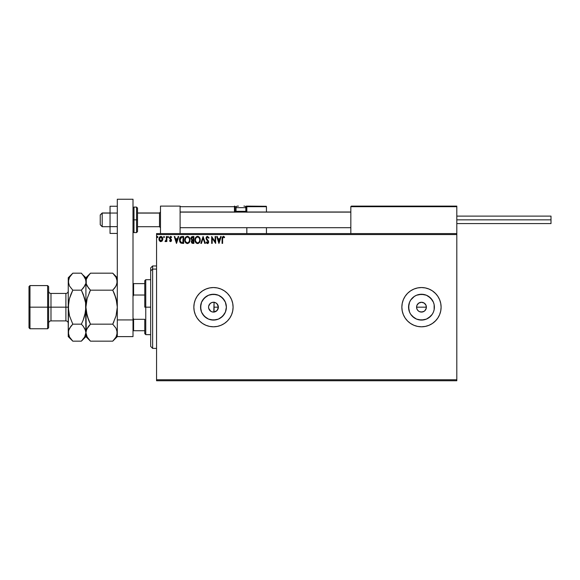 <?xml version="1.0" encoding="UTF-8"?>
<svg xmlns="http://www.w3.org/2000/svg" width="580" height="580" viewBox="0 0 580 580"><rect width="100%" height="100%" fill="white"/><g stroke="black" fill="none" stroke-linecap="round" stroke-linejoin="round"><path stroke-width="0.87" d="M208.742 308.488L210.91 311.358M210.438 311.032L211.294 311.569M213.788 302.274L215.753 302.825L217.137 303.92L218.37 307.168L217.137 310.423L214.056 312.04L217.137 310.423L218.37 307.168A4.908 4.908 0 0 1 213.469 312.076A4.908 4.908 0 0 1 208.561 307.168L208.64 308.038M216.492 311.032L214.325 312.004M426.01 309.053L426.387 307.168A4.908 4.908 0 0 1 421.479 312.076A4.908 4.908 0 0 1 416.578 307.168L416.947 309.046L418.013 310.641L419.601 311.699L421.479 312.076L424.205 311.25L425.553 309.901L426.293 308.132L424.836 310.757M226.127 309.691L226.381 307.168A12.912 12.912 0 0 1 213.469 320.08A12.912 12.912 0 0 1 200.557 307.168L201.536 302.231L204.334 298.04L208.524 295.242L213.469 294.256L218.406 295.242L222.597 298.04L225.395 302.231L226.381 307.168L225.395 312.113L222.597 316.303L218.406 319.101L213.469 320.08L208.524 319.101L204.334 316.303L201.536 312.113L200.557 307.168A12.912 12.912 0 0 1 213.469 294.256A12.912 12.912 0 0 1 226.381 307.168L226.127 304.652M428.656 317.905L432.216 314.345L430.614 316.303L426.423 319.101L421.479 320.08L416.541 319.101L412.351 316.303L410.741 314.345L409.552 312.113L408.566 307.168A12.912 12.912 0 0 1 421.479 294.256A12.912 12.912 0 0 1 434.391 307.168A12.912 12.912 0 0 1 421.479 320.08A12.912 12.912 0 0 1 408.566 307.168L409.552 302.231L410.741 299.998L414.309 296.438L416.541 295.242L421.479 294.256L426.423 295.242L430.614 298.04L433.412 302.231L434.145 304.652L434.145 309.691L433.412 312.113L432.216 314.345L429.33 317.427M440.727 310.996L441.104 307.168L440.727 303.34L439.611 299.664L437.798 296.271L435.355 293.291L432.383 290.856L428.99 289.043L425.307 287.926L421.479 287.549L417.651 287.926L413.975 289.043L410.582 290.856L407.602 293.291L405.166 296.271L403.354 299.664L402.237 303.34L401.86 307.168L402.237 310.996L403.354 314.679L405.166 318.072L407.602 321.044L410.582 323.488L413.975 325.3L417.651 326.417L421.479 326.794L425.307 326.417L428.99 325.3L432.383 323.488L435.355 321.044L437.798 318.072A19.626 19.626 0 0 0 439.604 314.701L440.727 310.996A19.626 19.626 0 0 0 441.104 307.19A19.626 19.626 0 0 1 421.479 326.794A19.626 19.626 0 0 1 401.86 307.168A19.626 19.626 0 0 0 425.299 326.424M425.321 326.417A19.626 19.626 0 0 0 437.791 318.087M439.618 314.657A19.626 19.626 0 0 0 440.727 311.018M213.469 326.794L217.297 326.417L220.973 325.3L224.366 323.488L227.345 321.044L229.781 318.072L231.594 314.679L232.71 310.996L233.088 307.168L232.71 303.34L231.594 299.664L229.781 296.271L227.345 293.291L224.366 290.856L220.973 289.043L217.297 287.926L213.469 287.549L209.641 287.926L205.958 289.043L202.565 290.856L199.593 293.291L197.149 296.271L195.337 299.664L194.22 303.34L193.843 307.168A19.626 19.626 0 0 0 194.213 310.974L195.337 314.679L197.149 318.072L199.593 321.044L202.565 323.488L205.958 325.3L209.641 326.417L213.469 326.794A19.626 19.626 0 0 0 233.088 307.168A19.626 19.626 0 0 1 213.469 326.794A19.626 19.626 0 0 1 193.843 307.168L194.22 310.996M194.22 311.025A19.626 19.626 0 0 0 197.142 318.058M197.156 318.087A19.626 19.626 0 0 0 199.585 321.044M199.593 321.052A19.626 19.626 0 0 0 213.454 326.794M425.56 309.894L424.205 311.25L422.436 311.982L419.601 311.707L418.013 310.641L416.947 309.046L416.578 307.168L416.947 305.29L418.093 303.623M419.601 311.707L418.637 311.163M422.436 311.982L420.377 311.953M424.205 311.25L423.24 311.75M210.112 310.75L208.967 309.118M212.237 311.917L211.809 311.786M213.23 312.069L212.787 312.033M214.325 302.339L215.753 302.825L214.056 302.303L213.788 312.069M156.556 380.763L456.808 380.763L156.556 380.763L156.556 234.559L456.808 234.559L456.808 379.777L156.556 379.777L156.556 380.763M456.808 233.581L156.556 233.581L156.556 379.777L456.808 379.777L456.808 380.763L456.808 234.559L156.556 234.559L156.556 233.581L456.808 233.581L456.808 234.559L456.808 206.11L456.808 233.581M162.299 240.801L162.784 238.576L161.719 236.676L160.022 236.676L159.043 238.133L159.217 240.395L160.442 241.577L162.023 241.135L162.806 239.018C162.821 237.597 162.175 236.734 160.87 236.437L158.934 239.018L159.449 240.801L160.87 241.635L162.168 240.975M166.329 236.524L166.859 236.524L166.329 236.524L166.213 240.106L165.01 241.461L165.728 241.548L166.329 240.801L166.329 241.541L166.859 241.541L166.859 236.524L166.859 241.541L166.859 236.524L166.329 236.524L166.25 239.931L165.01 241.461L166.329 240.801L166.329 241.541L166.859 241.541L166.329 241.541M170.52 241.635L171.288 241.193L171.513 240.113L170.071 237.575L170.672 237.053L171.397 237.582L171.702 237.118L170.491 236.444L169.563 237.387L169.672 238.663L170.999 240.338L170.6 240.997L169.809 240.49L169.498 240.917L170.52 241.635L169.498 240.917L170.52 241.635L171.528 240.316L170.027 237.858L170.672 237.053L171.397 237.582L171.702 237.118L170.614 236.437L169.498 237.887L170.999 240.338L170.484 241.012L169.809 240.49L169.498 240.917L169.809 240.49L170.708 240.946M179.459 240.113L179.452 239.874C179.372 237.887 180.25 236.77 182.084 236.524L180.634 236.887L179.887 237.822L179.604 241.193L180.793 243.035L183.679 243.39L183.679 236.524L182.084 236.524C180.25 236.77 179.372 237.887 179.452 239.874L181.004 243.143L183.679 243.39L183.679 236.524L183.679 243.39L182.635 243.39M192.517 236.524L193.894 236.524L191.683 236.77L190.9 238.612L191.98 240.229L191.371 241.28L191.552 242.657L192.263 243.31L193.894 243.39L193.894 236.524L193.894 243.39L193.894 236.524L192.517 236.524L190.9 238.474L191.98 240.229L191.342 241.693L192.923 243.39L193.894 243.39L192.923 243.39M201.427 243.39L200.847 243.39L203.051 236.524L200.847 243.39L201.427 243.39L203.094 238.184L204.762 243.39L205.342 243.39L203.138 236.524L205.342 243.39L203.138 236.524L200.847 243.39L201.427 243.39L203.094 238.184L204.762 243.39L205.342 243.39L204.762 243.39M215.115 236.524L215.115 241.635L211.678 236.524L211.678 243.39L212.207 243.39L212.207 238.271L215.644 243.39L215.644 236.524L215.115 236.524L215.644 236.524L215.115 236.524L215.115 241.635L211.678 236.524L211.678 243.39L212.207 243.39L212.207 238.271L215.644 243.39L215.644 236.524L215.528 243.39M222.597 238.822L222.981 237.176L224.358 237.669L224.627 237.14L223.329 236.35L222.205 237.235L222.067 243.39L222.597 243.39L222.597 238.822L223.329 237.053L224.358 237.669L224.627 237.14L223.329 236.35L222.067 238.757L222.067 243.39L222.597 243.39L222.626 238.025M437.798 318.072L439.611 314.679M220.618 236.524L221.19 236.524L218.986 243.39L221.19 236.524L220.618 236.524L219.907 238.728L217.979 238.728L217.275 236.524L216.702 236.524L218.899 243.39L221.19 236.524L220.618 236.524L219.907 238.728L217.979 238.728L217.275 236.524L216.702 236.524L218.899 243.39L216.702 236.524L217.275 236.524M207.19 236.386L206.248 237.256L206.067 238.525L208.148 242.15L207.379 242.861L206.545 241.983L206.132 242.404L206.639 243.179L207.988 243.419L208.684 242.106L208.416 240.917L206.676 238.728L206.719 237.582L207.64 237.061L208.612 238.199L209.039 237.851L207.495 236.35L209.039 237.851L207.495 236.35L206.045 238.206L208.155 241.998L207.466 242.868L206.545 241.983L206.132 242.404L207.459 243.571L208.684 241.969L206.574 238.213L207.531 237.053L208.612 238.199L209.039 237.851L208.612 238.199L208.438 237.822M200.231 239.931L199.215 237.097L196.975 236.437L195.293 238.148L195.09 241.193L196.439 243.23L198.23 243.469L199.614 242.295L200.231 239.931C200.26 237.974 199.375 236.778 197.584 236.35C195.793 236.792 194.916 238.003 194.952 239.96C194.916 241.94 195.808 243.143 197.62 243.571C199.404 243.1 200.274 241.889 200.231 239.931M190.015 239.931C190.044 237.974 189.16 236.778 187.369 236.35C185.578 236.792 184.701 238.003 184.737 239.96C184.701 241.94 185.593 243.143 187.412 243.571C189.189 243.1 190.059 241.889 190.015 239.931L189.377 237.582L187.521 236.357L185.738 237.111L184.744 239.649L185.368 242.338L187.101 243.549L189.036 242.788L189.979 240.54M178.169 236.524L178.749 236.524L176.545 243.39L178.749 236.524L178.169 236.524L177.465 238.728L175.537 238.728L174.834 236.524L174.254 236.524L176.458 243.39L178.749 236.524L178.169 236.524L177.465 238.728L175.537 238.728L174.834 236.524L174.254 236.524L176.458 243.39L174.254 236.524L174.834 236.524M168.534 237.01L168.091 237.582L168.534 237.01L168.091 237.582L168.534 237.01L168.091 236.437L168.534 237.01L167.99 236.451L167.678 237.206L168.425 237.387L168.534 237.01L168.091 237.582L168.534 237.01L168.091 237.582L167.649 237.01L168.091 237.582L167.649 237.01L168.091 236.437L167.649 237.01L168.091 236.437L168.534 237.01L168.091 237.582L167.649 237.01M164.481 237.01L163.85 236.488L163.85 237.524L164.481 237.01L164.038 237.582L164.481 237.01L164.038 237.582L163.603 237.01L164.038 237.582L163.603 237.01L164.038 236.437L163.603 237.01L164.038 236.437L164.481 237.01L164.038 237.582L163.603 237.01L164.038 236.437L164.481 237.01L163.85 236.488M157.484 236.444L157.876 237.01L157.434 236.437L157.876 237.01L157.434 236.437L156.999 237.01L157.767 237.387L157.876 237.01L157.434 237.582L157.876 237.01L157.434 237.582L156.999 237.01L157.434 237.582L156.999 237.01L157.434 236.437L156.999 237.01L157.434 236.437L157.876 237.01L157.434 237.582L156.999 237.01L157.434 236.437L157.876 237.01L157.434 237.582L156.999 237.01L157.484 237.575M212.787 302.31L213.23 302.274M211.809 302.557L212.237 302.419M210.902 302.985L211.294 302.774M208.967 305.225L210.438 303.311M210.112 303.594L208.742 305.856M418.688 303.137L421.479 302.267L424.205 303.094L426.017 305.29L426.293 308.125M424.205 303.094L423.443 302.673M417.404 304.442L418.753 303.094L416.947 305.29L416.578 307.168A4.908 4.908 0 0 1 421.479 302.267A4.908 4.908 0 0 1 426.387 307.168L426.01 305.29L426.387 307.168L416.578 307.168L426.387 307.168M416.672 306.211L416.947 305.29M218.022 305.356L216.492 303.311M432.383 290.856L435.812 293.763M435.812 320.58L432.383 323.488M429.33 296.916L432.216 299.998L428.656 296.438M233.088 307.168A19.626 19.626 0 0 0 213.469 287.549A19.626 19.626 0 0 0 193.843 307.168A19.626 19.626 0 0 1 213.469 287.549A19.626 19.626 0 0 1 233.088 307.168M220.973 289.043L217.297 287.926M195.337 299.664L194.931 300.723M217.297 326.417L220.973 325.3M441.104 307.154A19.626 19.626 0 0 0 440.735 303.362M440.727 303.325A19.626 19.626 0 0 0 439.618 299.679M439.604 299.642A19.626 19.626 0 0 0 425.321 287.926M425.299 287.919A19.626 19.626 0 0 0 403.354 299.657M401.86 307.168A19.626 19.626 0 0 1 421.479 287.549A19.626 19.626 0 0 1 441.104 307.168M410.582 323.488L413.975 325.3M434.145 309.691L434.145 304.652M424.002 294.51L418.963 294.51M414.309 296.438L410.741 299.998M408.82 304.652L408.82 309.691M410.741 314.345L414.309 317.905M418.963 319.834L424.002 319.834M423.357 302.637L421.486 302.267L419.608 302.637L420.522 302.361M421.479 302.267L422.436 302.361M425.56 304.442L424.951 303.702M418.013 310.641L417.404 309.894M416.947 309.046L416.578 307.168M224.206 299.998L220.639 296.438M215.985 294.51L210.946 294.51M206.292 296.438L202.732 299.998M200.803 304.652L200.803 309.691M202.732 314.345L206.292 317.905M210.946 319.834L215.985 319.834M220.639 317.905L224.206 314.345M208.64 306.305L209.996 303.702L211.591 302.637L213.469 302.267L215.347 302.637L216.935 303.702L218 305.29L218.37 307.168L218 309.046L216.935 310.641L215.347 311.707L213.469 312.076L211.591 311.707L209.996 310.641L208.93 309.046L208.561 307.168A4.908 4.908 0 0 1 213.469 302.267A4.908 4.908 0 0 1 218.37 307.168L218.051 305.428M419.608 302.637L418.753 303.094M211.055 302.898L210.214 303.5L211.055 302.898M212.005 302.492L213.549 302.267M222.597 243.39L222.067 243.39M223.525 236.364L224.061 236.596M224.627 237.14L224.358 237.669L223.264 237.061M223.858 237.263L223.423 237.061M222.655 237.764L222.814 237.358M218.943 241.737L218.203 239.431L219.682 239.431L218.943 241.737L218.203 239.431L219.682 239.431L218.943 241.737M212.207 243.39L211.678 243.39L211.801 236.524M206.574 238.112L206.871 239.098M206.574 238.213L208.684 242.106M208.612 242.534L208.213 243.245M207.734 243.535L207.343 243.564M206.132 242.404L206.625 242.128M206.545 241.983L207.763 242.788M207.299 242.839L208.155 241.998L207.183 240.424L207.908 241.207M208.118 242.302L208.148 241.874M206.748 239.946L206.386 239.424M206.241 239.141L206.045 238.206M206.132 237.561L206.618 236.727M199.781 241.99L199.448 242.549M195.968 242.831L195.59 242.338M195.076 241.128L194.981 240.591M195.185 238.431L196.635 236.575M197.737 236.357L198.186 236.43M198.817 236.742L199.215 237.089M199.665 237.706L199.882 238.126M199.94 238.271L200.085 238.706M197.475 237.061L197.599 237.053C199.027 237.408 199.73 238.365 199.701 239.931L199.68 239.446L199.701 239.931C199.737 241.505 199.034 242.483 197.599 242.868C196.163 242.498 195.453 241.534 195.475 239.96L195.475 239.96C195.445 238.38 196.149 237.408 197.599 237.053L198.345 237.227L197.599 237.053M198.636 237.408L199.23 238.105M199.201 238.054L199.621 239.112M199.433 241.396L199.012 242.114M196.671 242.57L195.598 240.946M197.352 242.846L196.881 242.694M195.59 238.975L195.866 238.242M198.317 242.686L197.845 242.846M199.208 241.838L198.534 242.556M199.68 240.432L199.585 240.917M192.089 243.237L191.552 242.657M191.487 240.874L191.813 240.381M190.921 238.126L191.117 237.445M191.146 237.387L191.538 236.872M191.639 239.236L191.516 237.96L191.429 238.474L193.365 237.227L193.365 239.779L192.256 239.7L193.096 239.779L192.256 239.7L191.458 238.786M192.719 242.686L191.864 241.679L193.096 240.49L192.604 240.533L193.365 240.49L193.365 242.686L192.364 242.614M193.096 240.49L193.365 242.686L192.814 242.686M185.752 242.831L185.368 242.338M184.882 241.193L184.991 241.555M184.86 241.135L184.766 240.591M184.969 238.431L185.556 237.329M185.361 237.604L186.028 236.829M187.521 236.357L187.971 236.43M188.601 236.742L189 237.089M189.457 237.698L189.667 238.119M189.725 238.271L189.87 238.706M185.382 238.975L185.259 239.96C185.23 238.38 185.933 237.408 187.383 237.053L187.383 237.053C188.812 237.408 189.515 238.365 189.486 239.931C189.522 241.505 188.819 242.483 187.383 242.868L185.767 241.86L187.383 242.868C185.948 242.498 185.237 241.534 185.259 239.96L185.651 238.242M187.507 237.061L187.869 237.126M189.486 239.931L189.464 239.446L189.486 239.931M188.42 237.408L189.022 238.105M188.101 242.686L187.637 242.846M189.218 241.396L188.319 242.556M189.464 240.432L189.377 240.917M181.098 243.187L180.597 242.897M180.757 243.005L180.199 242.483M179.974 242.143L179.778 241.737M179.988 242.172L180.257 242.563M180.467 238.003L180.793 237.64M181.25 237.372L183.149 237.227L183.149 242.686L181.279 242.498L179.996 240.258L181.511 237.307M182.417 242.679L182.033 242.657M180.039 240.649L179.996 240.258M181.105 242.411L180.532 241.896M180.3 238.293L180.054 239.047M176.501 241.737L175.762 239.431L177.241 239.431L176.501 241.737L175.762 239.431L177.241 239.431L176.501 241.737M169.94 240.671L170.484 241.012L170.999 240.338L169.498 237.887L169.809 238.866M169.809 240.49L170.484 241.012L170.999 240.338L170.346 239.366L170.999 240.338L170.868 239.881L170.375 240.997M170.534 237.068L171.397 237.582L170.672 237.053L171.397 237.582L171.702 237.118L170.948 236.488M170.063 237.59L170.672 237.053L170.027 237.858L171.528 240.316M170.041 237.72L171.296 239.438M170.716 238.858L171.397 239.634M166.329 240.801L165.409 241.635L165.01 241.461L165.67 240.975M165.409 241.635L165.01 241.461L165.409 241.635M165.264 240.925L166.279 239.721M166.329 238.641L166.322 239.076M164.089 237.575L163.603 237.01M160.479 241.585L160.094 241.432M159.21 240.388L159.065 239.997M159.05 239.946L158.963 239.489M158.934 239.018L159.406 237.314M160.645 236.451L160.087 236.633M160.87 236.437L161.312 236.495M161.893 236.792L162.327 237.3M162.335 237.314L162.538 237.677M162.784 239.482L162.69 239.953M162.277 239.018L162.204 238.351L162.277 239.018L160.87 241.012L159.464 239.018L160.87 237.053L162.277 239.185M159.543 238.351L159.79 237.735M161.204 237.104L161.805 237.524M157.245 236.488L157.876 237.01L157.434 237.582M192.763 237.227L193.365 237.227L193.096 239.779M189.218 238.489L189.377 238.953M185.767 241.86L185.382 240.946M182.584 237.227L183.149 237.227L182.801 242.686M161.951 237.735L162.204 238.351M160.479 206.11L180.104 206.11L160.479 206.11L160.479 233.581L160.479 206.11M180.104 233.581L180.104 206.11L180.104 233.581M437.182 206.11L456.808 206.11L437.182 206.11M102.196 213.077L100.238 215.006L100.238 224.75L100.238 214.941L102.196 213.077L102.196 226.715L102.196 213.077L110.048 213.077L102.196 213.077M160.479 212.106L159.5 213.077L159.5 226.715L159.5 213.077L137.518 213.077L159.5 213.077L160.479 212.106M350.835 212.106L180.104 212.106L350.835 212.106M350.835 206.698L350.835 233.581L350.835 206.698L456.808 206.698L456.213 206.11L351.422 206.11L456.213 206.11L456.808 206.698L350.835 206.698L351.422 206.11L350.878 206.473M456.634 206.277L456.808 206.698M246.826 212.237L246.826 206.698L266.452 206.698L266.452 211.997L266.409 206.473L246.783 206.473M266.452 227.694L266.452 233.581L266.452 227.694M180.278 206.277L180.104 206.698L234.465 206.698L234.806 212.237M246.826 227.694L246.826 233.581L246.826 227.694M243.883 206.11L244.274 206.11A1.573 1.573 0 0 1 245.847 207.676L236.031 207.676L236.031 211.33L236.698 211.997L236.031 211.33L236.031 207.676A1.573 1.573 0 0 1 237.604 206.11L238.46 206.11M246.826 206.698L245.499 206.698L246.239 206.698L246.239 206.11L266.278 206.277L246.239 206.11A0.587 0.587 0 0 1 246.826 206.698L246.239 206.698L246.239 211.403L245.768 211.403L246.826 211.403L246.826 206.698L246.239 206.11L246.239 211.997L246.239 211.403L246.826 211.403L246.826 211.997M180.104 206.698L234.465 206.698L234.465 211.403L235.052 211.403A0.587 0.587 0 0 0 235.639 211.997A0.587 0.587 0 0 1 235.052 211.403L235.052 206.698L236.379 206.698L235.052 206.698A0.587 0.587 0 0 0 234.465 206.11A0.587 0.587 0 0 1 235.052 206.698L234.465 206.698L234.465 206.11L234.465 206.698L235.052 206.698L235.052 211.403L236.111 211.403L234.465 211.403A1.175 1.175 0 0 0 234.624 211.997M245.847 211.33L245.18 211.997L245.847 211.33L245.847 207.676L245.847 211.33L236.031 211.33L245.847 211.33M237.669 206.11L237.604 206.11A1.573 1.573 0 0 0 236.031 207.676L245.847 207.676A1.573 1.573 0 0 0 244.274 206.11M456.808 219.842L551 219.842L551 216.115L551 219.842L456.808 219.842M551 223.575L551 219.842L551 223.575L456.808 223.575M117.305 226.642L110.048 226.642L110.048 213.048L117.305 213.048L110.048 213.048L110.048 206.248L117.305 206.248L110.048 206.248L110.048 226.642L117.305 226.642M110.048 233.443L117.305 233.443L110.048 233.443L110.048 226.642L110.048 233.443M117.305 336.61L117.305 199.237L133.008 199.237L133.008 319.928L133.008 199.237L117.305 199.237L117.305 319.928L133.008 319.928L117.305 319.928L117.305 336.61L133.008 336.61L133.008 319.928L133.008 336.61L117.305 336.61L112.752 341.163L90.465 341.163L112.752 341.163L113.187 340.721M137.518 231.391L137.518 219.842L136.539 219.842L136.539 232.602L136.539 219.842L133.008 219.842L133.987 219.842L133.987 207.089L133.987 219.842L137.518 219.842L137.518 208.068L136.539 207.089L136.539 219.842L136.539 207.089L133.987 207.089L133.008 208.068M133.987 219.842L133.987 232.602L133.987 219.842M133.008 231.616L133.987 232.602L136.539 232.602L137.518 231.616L137.518 208.292M152.634 269.084L152.634 265.959L152.634 269.084L156.556 269.084L152.634 269.084L152.634 348.384L152.634 269.084L150.669 270.896L152.634 269.084M150.669 267.924L150.669 270.896L150.669 267.924L152.634 265.959L156.556 265.959M150.669 346.419L150.669 270.896L150.669 346.419L152.634 348.384L156.556 348.384M214.056 302.122L214.056 312.127M144.782 283.62L144.782 307.168L145.761 307.168L145.761 279.698L145.761 307.168L150.669 307.168L145.761 307.168L145.761 334.645L145.761 307.168L144.782 307.168L144.782 280.676L144.782 283.62L133.008 283.62L133.596 283.62L133.596 295.031L144.782 295.031L133.596 295.031L133.596 283.62L144.782 283.62M214.056 307.168L218.37 307.168L214.056 307.168M144.782 319.305L144.782 333.667L144.782 319.305L133.596 319.305L133.008 317.963L133.596 319.305L133.596 330.723L144.782 330.723L133.596 330.723L133.596 319.305L144.782 319.305M133.008 296.38L133.596 295.031L133.008 296.38M133.008 330.723L133.596 330.723L133.008 330.723M29 327.78L29.979 328.758L29.979 307.168L29.979 328.758L47.64 328.758L48.626 327.78L48.626 307.168L47.64 307.168L47.64 328.758L47.64 307.168L29.979 307.168L29.979 285.585L29.979 307.168L29 307.168L29 327.78L29 286.563L29 307.168L47.64 307.168L47.64 285.585L47.64 307.168L48.626 307.168L48.626 286.563L48.626 307.168L50.982 307.168L50.982 320.907C49.554 321.052 48.764 321.835 48.626 323.263M69.049 329.208L68.251 332.666L68.251 336.61L68.578 330.462L69.513 328.302L72.805 324.169L69.52 315.911L68.251 307.168L65.895 307.168L65.895 293.437L50.982 293.437L50.982 307.168L65.895 307.168L65.895 320.907L65.895 307.168L68.251 307.168L68.251 277.733L68.251 332.666L68.578 302.731L69.52 298.417L72.805 290.174L69.528 286.07L68.251 281.677L69.513 277.312L72.369 273.622M117.305 281.677L116.043 286.041L112.752 290.174L90.465 290.174L87.189 286.07L86.246 283.91L86.239 279.48L87.174 277.312L90.465 273.18L112.752 273.18L116.029 277.291L117.305 281.677L116.979 279.48L116.979 283.881L115.043 287.564M113.158 273.593L112.752 273.18L90.465 273.18L90.031 273.622M86.659 329.317L90.465 324.169L112.752 324.169L90.465 324.169L88.631 326.192L90.465 324.169L87.181 315.911L88.631 320.117L86.239 311.598L87.181 315.919L85.912 307.168L85.912 277.733L86.239 283.895L85.912 281.677L86.239 283.895L88.515 288.006M89.291 292.661L90.465 290.174L112.752 290.174L114.593 288.151L112.752 290.174L116.036 298.432L116.979 302.738L116.036 298.424L114.586 294.227L116.979 302.738L117.305 307.168L116.036 315.919L112.752 324.169L116.029 328.273L117.305 332.666L116.979 330.448L116.979 334.863L116.043 337.031L112.752 341.163L116.043 337.031L117.305 332.666L116.979 334.863M113.926 321.683L112.752 324.169L116.029 328.273L117.305 332.666M90.059 340.75L87.189 337.052L85.912 332.666L86.239 330.462L88.174 326.779M90.465 324.169L87.181 315.919L85.912 307.168L86.239 330.462M86.246 302.731L87.181 298.424L90.465 290.174L87.181 298.424L85.912 307.168L86.239 302.738M86.71 329.208L85.912 332.666L85.912 336.61L85.912 332.666L86.239 334.863M85.093 329.179L85.912 332.666L85.586 334.863L85.912 332.666L84.644 337.031L81.359 341.163L85.912 336.61L90.465 341.163L87.189 337.052L86.246 334.899M86.746 336.19L87.218 337.096M88.646 320.153L89.936 323.089M89.878 273.789L85.912 277.733L83.107 275.108M83.244 275.268L85.572 279.444L85.912 281.677L85.572 279.444L85.912 281.677L86.239 279.48L88.624 275.21M85.912 281.677L85.912 307.168L84.847 315.143M90.465 290.174L88.631 288.151M114.586 288.151L112.752 290.174L116.036 298.424L117.305 307.168L116.036 315.919L112.752 324.169M113.332 340.569L114.586 339.14M114.579 294.198L113.281 291.254M117.305 277.733L112.752 273.18L116.029 277.291L116.971 279.444M116.478 278.154L116 277.247M83.643 287.564L85.586 283.881L84.644 286.041L81.359 290.174L84.644 298.432L85.579 302.745L85.912 332.666L85.586 330.462L85.912 332.666L85.572 330.433L83.186 326.192L85.122 329.23M81.947 273.789L81.359 273.18L72.805 273.18L81.359 273.18L84.629 277.291L85.572 279.444M85.079 278.154L84.6 277.233M84.636 298.417L83.186 294.227L85.405 301.694M83.186 288.151L84.636 286.056L81.359 290.174L83.186 288.151L81.359 290.174L72.805 290.174L70.97 294.219M83.302 326.337L81.359 324.169L83.186 320.117L81.359 324.169L72.805 324.169L70.514 326.779M84.636 315.919L83.186 320.117L85.579 311.612L85.912 307.168L85.579 302.745L83.186 294.219L81.359 290.174L72.805 290.174L69.528 286.07L68.251 281.677L68.578 283.895L68.578 279.48L69.513 277.312L72.805 273.18L68.251 277.733M72.398 340.75L72.805 341.163L81.359 341.163L81.787 340.721M81.932 340.569L83.186 339.14M72.217 273.789L70.97 275.203M69.31 299.2L68.251 307.168L68.578 302.731L68.251 307.168L68.752 312.649M71.246 325.851L72.805 324.169L69.52 315.919L68.578 311.598L69.52 315.919M69.078 336.19L69.556 337.096M68.578 334.863L68.578 330.462L70.963 326.192M85.586 334.863L84.644 337.031L81.359 341.163L72.805 341.163L69.528 337.052L68.251 332.666M68.998 329.317L68.578 330.448M69.52 298.417L70.97 294.227M68.251 336.61L72.805 341.163L69.528 337.052L68.585 334.899M72.805 324.169L81.359 324.169L83.186 326.192M68.251 291.08C68.106 292.508 67.323 293.291 65.895 293.437L65.895 307.168L50.982 307.168L50.982 320.907L65.895 320.907C67.323 321.052 68.106 321.835 68.251 323.263M48.626 291.08C48.764 292.508 49.554 293.291 50.982 293.437L50.982 307.168L48.626 307.168L48.626 327.78M110.048 226.715L102.196 226.715L100.238 224.75M160.479 227.694L159.5 226.715L137.518 226.715M180.104 227.694L350.835 227.694M180.104 211.997L350.835 211.997M160.479 211.997L159.5 212.976L137.518 212.976M110.048 212.976L102.196 212.976L100.238 214.941M456.808 216.115L551 216.115M144.782 280.676L145.761 279.698L150.669 279.698M150.669 334.645L145.761 334.645L144.782 333.667M29 286.563L29.979 285.585L47.64 285.585L48.626 286.563"/></g></svg>
